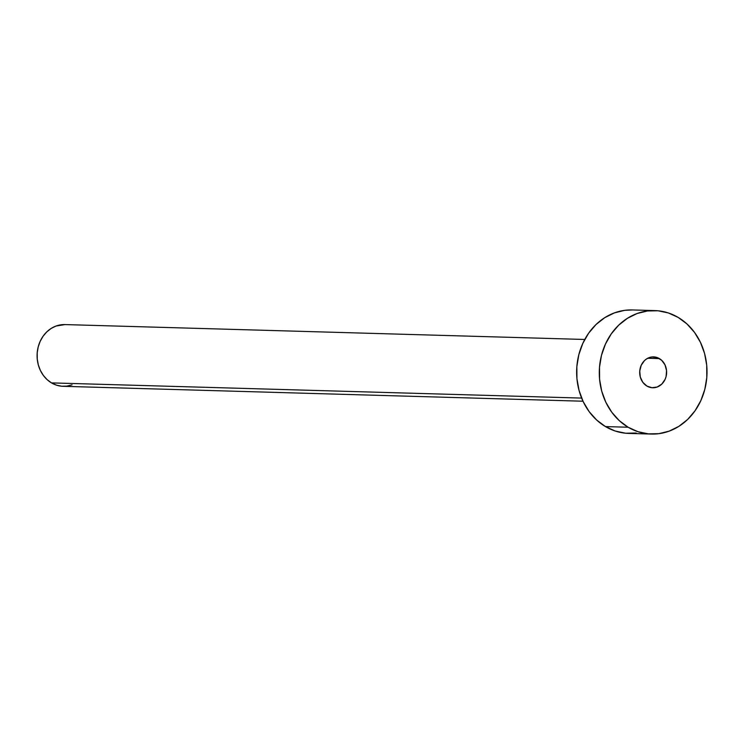 <?xml version="1.0" encoding="UTF-8"?>
<svg xmlns="http://www.w3.org/2000/svg" width="744" height="744" viewBox="0 0 744 744"><rect width="100%" height="100%" fill="white"/><g stroke="black" fill="none" stroke-linecap="round" stroke-linejoin="round"><path stroke-width="1.12" d="M659.407 358.599A15.438 13.466 -88.4 0 1 666.178 376.148A15.438 13.466 -88.4 0 1 652.711 387.754A15.438 13.466 -88.4 0 1 646.899 386.052L651.939 387.708L657.166 387.029L661.779 384.109L665.08 379.394L666.075 376.576L666.55 370.568L664.978 364.839L661.621 360.236L656.961 357.483L651.735 356.99L646.713 358.822L644.527 360.542L641.226 365.257L639.747 371.051L640.296 377.041L642.807 382.304L646.899 386.052A15.438 13.466 -88.4 0 1 640.138 368.503A15.438 13.466 -88.4 0 1 653.595 356.888A15.438 13.466 -88.4 0 1 659.407 358.599L647.699 358.264L659.407 358.599M584.756 339.469L64.905 324.579A30.876 26.933 91.6 0 0 37.981 347.801A30.876 26.933 91.6 0 0 51.513 382.9L581.622 398.087L51.513 382.9A30.876 26.933 91.6 0 0 63.138 386.313L582.989 401.211M628.131 427.233A61.761 53.856 -88.4 0 1 601.068 357.036A61.761 53.856 -88.4 0 1 654.925 310.592A61.761 53.856 -88.4 0 1 678.175 317.418A61.761 53.856 -88.4 0 1 705.238 387.615A61.761 53.856 -88.4 0 1 651.381 434.059A61.761 53.856 -88.4 0 1 628.131 427.233L605.467 426.582L628.131 427.233L619.306 420.667L611.782 412.241L605.849 402.281L601.729 391.167L599.59 379.338L599.506 367.229L601.487 355.325L605.458 344.063L611.252 333.898L618.664 325.202L627.397 318.32L637.115 313.512L647.457 310.973L658.021 310.778L668.391 312.954L678.175 317.418L687 323.984L694.524 332.41L700.457 342.37L704.577 353.474L706.716 365.313L706.8 377.422L704.819 389.326L700.857 400.579L695.054 410.753L687.651 419.449L678.909 426.321L669.191 431.129L658.849 433.678L648.294 433.864L637.915 431.687L628.131 427.233M654.925 310.592L632.261 309.941A61.761 53.856 91.6 0 0 578.414 356.385A61.761 53.856 91.6 0 0 605.467 426.582A61.761 53.856 91.6 0 0 628.726 433.408L651.381 434.059M636.194 433.027L625.63 433.222L615.26 431.046L605.467 426.582L596.651 420.016L589.118 411.59L583.184 401.63L579.074 390.526L576.935 378.687L576.851 366.578L578.832 354.674L582.794 343.421L588.597 333.247L596 324.551L604.733 317.679L614.46 312.871L624.802 310.322L632.474 309.95M72.038 384.853L66.867 386.127L61.594 386.22L56.404 385.132L51.513 382.9L47.095 379.617L43.338 375.404L40.371 370.428L38.307 364.867L37.237 358.952L37.2 352.898L38.186 346.946L40.176 341.319L43.068 336.232L46.779 331.889L51.141 328.448L56.005 326.039L65.007 324.579"/></g></svg>
